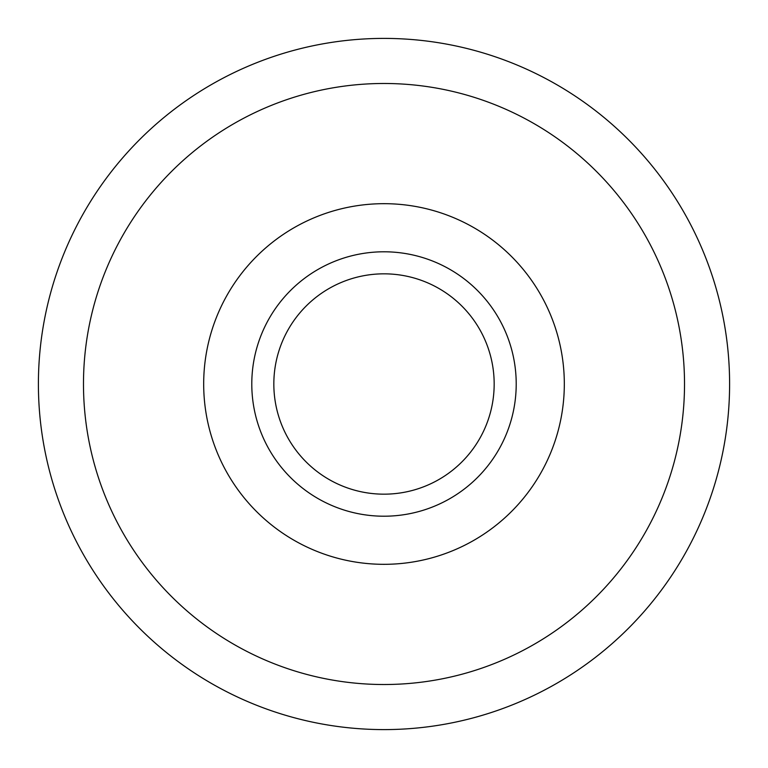 <?xml version="1.0" encoding="UTF-8"?>
<svg xmlns="http://www.w3.org/2000/svg" width="768" height="768" viewBox="0 0 768 768"><rect width="100%" height="100%" fill="white"/><g stroke="black" fill="none" stroke-linecap="round" stroke-linejoin="round"><path stroke-width="1.15" d="M384 729.6A345.6 345.6 0 0 0 729.6 384A345.6 345.6 0 0 0 384 38.4A345.6 345.6 0 0 0 38.4 384A345.6 345.6 0 0 0 384 729.6M384 83.482A300.518 300.518 0 0 0 83.482 384A300.518 300.518 0 0 0 384 684.518A300.518 300.518 0 0 0 684.518 384A300.518 300.518 0 0 0 384 83.482M384 203.683A180.317 180.317 0 0 1 564.317 384A180.317 180.317 0 0 1 384 564.317A180.317 180.317 0 0 1 203.683 384A180.317 180.317 0 0 1 384 203.683M564.317 384A180.317 180.317 0 0 1 384 564.317A180.317 180.317 0 0 1 203.683 384A180.317 180.317 0 0 1 384 203.683A180.317 180.317 0 0 1 564.317 384M251.789 384A132.211 132.211 0 0 0 384 516.211A132.211 132.211 0 0 0 516.211 384A132.211 132.211 0 0 0 384 251.789A132.211 132.211 0 0 0 251.789 384M273.83 384A110.17 110.17 0 0 0 384 494.17A110.17 110.17 0 0 0 494.17 384A110.17 110.17 0 0 0 384 273.83A110.17 110.17 0 0 0 273.83 384"/></g></svg>
